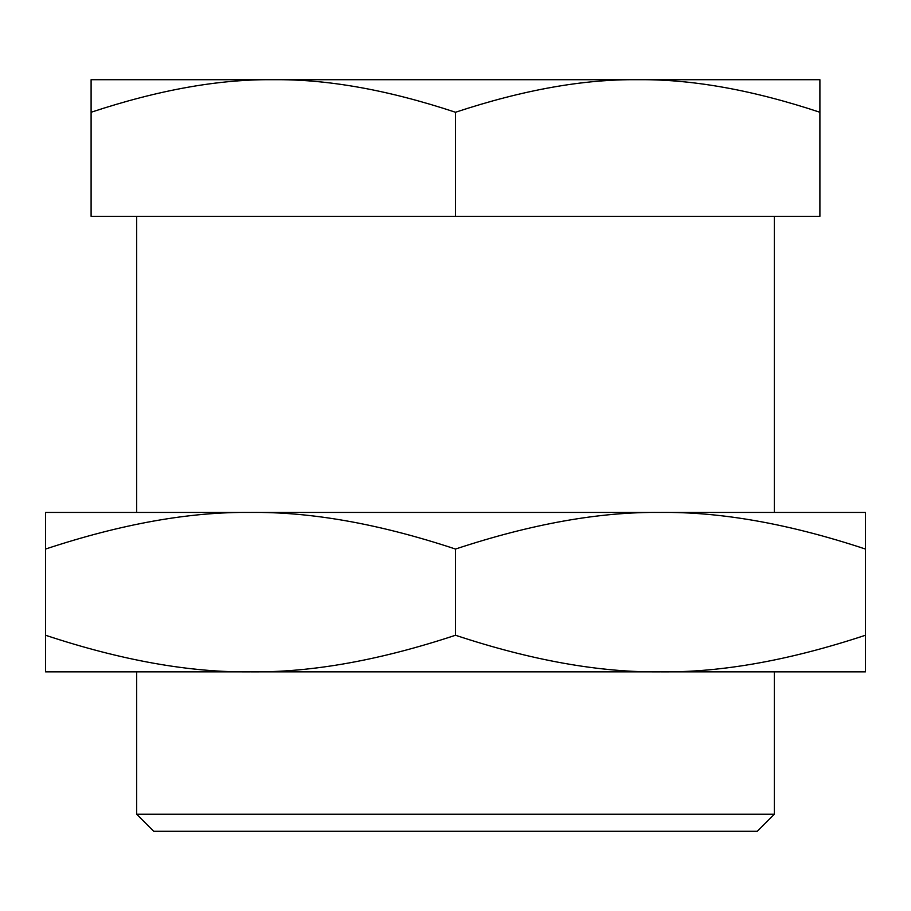 <?xml version="1.0" encoding="UTF-8"?>
<svg xmlns="http://www.w3.org/2000/svg" width="911" height="911" viewBox="0 0 911 911"><rect width="100%" height="100%" fill="white"/><g stroke="black" fill="none" stroke-linecap="round" stroke-linejoin="round"><path stroke-width="1.37" d="M136.65 814.206L153.731 831.287L757.269 831.287L774.35 814.206L136.65 814.206L136.65 671.862M91.1 112.258C158.525 89.927 219.255 79.086 273.3 79.712L91.1 79.712L91.1 216.362L819.9 216.362L819.9 79.712L637.7 79.712C691.745 79.086 752.475 89.927 819.9 112.258M455.5 112.258C522.925 89.927 583.655 79.086 637.7 79.712L273.3 79.712C327.345 79.086 388.075 89.927 455.5 112.258L455.5 216.362M455.5 549.048C531.352 523.939 599.677 511.731 660.475 512.438C721.273 511.731 789.598 523.939 865.45 549.048L865.45 512.438L250.525 512.438C311.323 511.731 379.648 523.939 455.5 549.048L455.5 635.252C531.352 660.361 599.677 672.569 660.475 671.862L250.525 671.862C311.323 672.569 379.648 660.361 455.5 635.252M45.55 635.252L45.55 671.862L250.525 671.862C189.727 672.569 121.402 660.361 45.55 635.252L45.55 549.048C121.402 523.939 189.727 511.731 250.525 512.438L45.55 512.438L45.55 549.048M865.45 635.252C789.598 660.361 721.273 672.569 660.475 671.862L865.45 671.862L865.45 549.048M136.65 512.438L136.65 216.362M774.35 814.206L774.35 671.862M774.35 512.438L774.35 216.362"/></g></svg>
